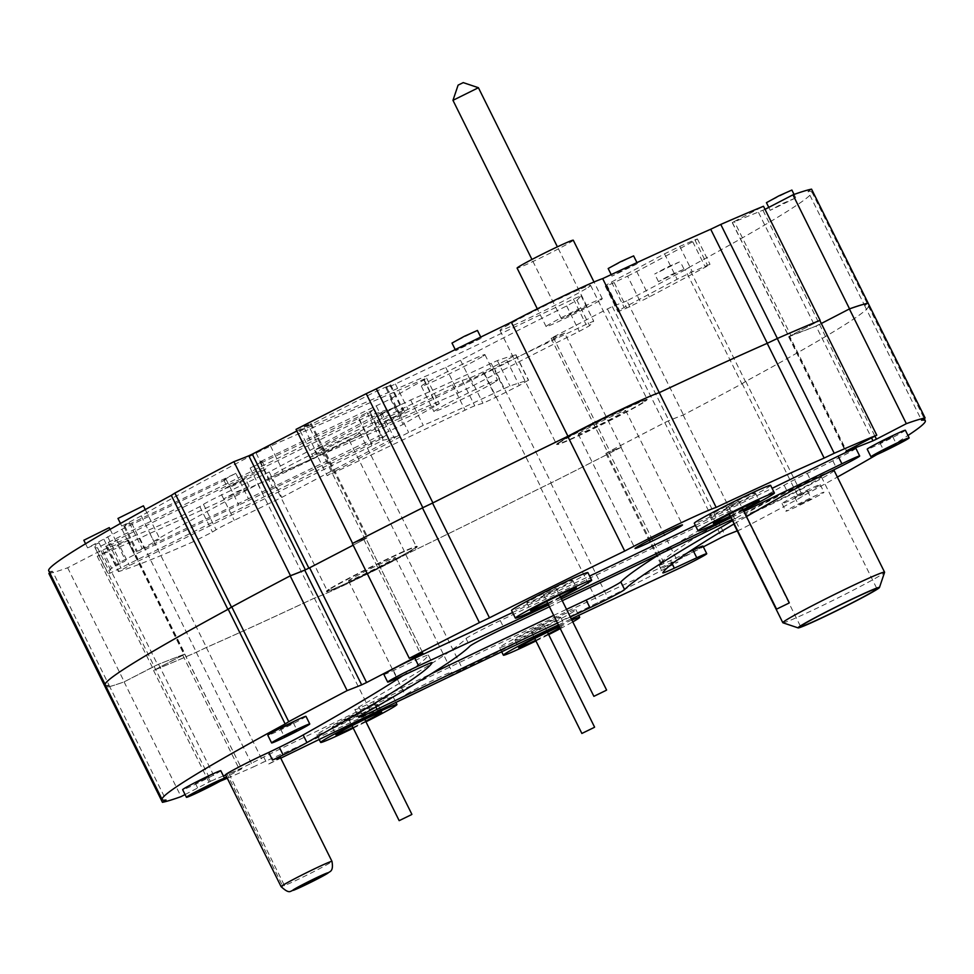 <?xml version="1.0" encoding="UTF-8"?>
<svg xmlns="http://www.w3.org/2000/svg" width="974" height="974" viewBox="0 0 974 974"><rect width="100%" height="100%" fill="white"/><g stroke="black" fill="none" stroke-linecap="round" stroke-linejoin="round"><path stroke-width="0.73" stroke-dasharray="4.87 3.65" d="M659.654 554.206A742.273 30.291 -26.4 0 1 728.077 513.481A26.846 1.096 153.6 0 0 732.058 510.802A26.846 1.096 153.6 0 0 713.552 518.813A1283.72 52.377 -26.4 0 1 500.295 620.596A26.907 1.096 153.6 0 0 466.047 638.554A733.507 29.926 -26.4 0 1 358.858 706.978A26.736 1.096 153.6 0 0 354.853 709.669A26.736 1.096 153.6 0 0 373.261 701.706A1171.99 47.823 -26.4 0 1 431.433 673.679M553.707 615.398A1171.99 47.823 -26.4 0 1 566.539 609.334M296.839 430.995A6576.777 268.361 -26.4 0 1 308.308 425.041L364.909 539.06A6576.777 268.361 -26.4 0 0 353.148 545.172A1294.142 52.803 153.6 0 0 363.862 539.596L365.92 538.391L422.85 653.116M422.874 653.128L365.895 538.391A265.865 10.848 153.6 0 0 352.344 543.565M363.862 539.596L420.61 653.931M49.796 572.943L52.474 571.227L109.076 685.246L106.288 687.035L109.051 685.306A426.003 17.386 -26.4 0 1 105.192 684.832M109.051 685.306L166.006 800.031M868.151 303.231L864.571 305.507A426.003 17.386 -26.4 0 1 868.345 305.994A426.003 17.386 -26.4 0 1 745.755 381.37L742.176 383.659A431.689 17.617 -26.4 0 1 683.164 415.058A293.917 11.992 153.6 0 0 668.261 420.926L664.767 422.582A6576.777 268.361 -26.4 0 1 608.738 451.692L606.705 452.922A905.54 36.951 153.6 0 0 621.01 447.358A431.689 17.617 -26.4 0 1 550.834 483.067L540.74 487.889A426.003 17.386 -26.4 0 1 405.72 554.523A66.743 2.727 -26.4 0 1 314.371 598.133A426.003 17.386 -26.4 0 1 206.342 647.491L196.273 652.3A431.689 17.617 -26.4 0 1 153.551 670.465L184.634 654.114L158.518 664.256L124.1 681.897A431.689 17.617 -26.4 0 1 105.484 687.583M124.1 681.897L181.054 796.635M154.062 666.338L211.017 781.063L223.387 775.913M185.072 794.541L211.017 781.063M184.634 654.114L241.735 768.815L226.577 776.826M702.96 546.085A22.67 0.925 -26.4 0 1 692.684 552.1A22.67 0.925 -26.4 0 1 671.89 562.375A1225.255 49.991 153.6 0 0 263.723 757.005A28.404 1.157 -26.4 0 1 228.975 773.746L241.576 768.839M228.975 773.746L284.493 885.573A28.404 1.157 153.6 0 0 308.843 874.153A28.404 1.157 153.6 0 0 330.515 862.562A28.404 1.157 153.6 0 0 331.976 861.381M225.688 775.012L227.259 774.403L282.777 886.243L284.493 885.573M153.551 670.465L210.506 785.19A431.689 17.617 153.6 0 0 220.112 781.221M224.397 777.958L210.506 785.19M196.273 652.3L253.228 767.025L263.297 762.216A426.003 17.386 153.6 0 0 371.325 712.858A66.743 2.727 153.6 0 0 398.561 701.134M227.271 778.214A431.689 17.617 153.6 0 0 253.228 767.025M206.342 647.491L263.297 762.216M314.371 598.133L371.325 712.858M405.72 554.523L462.674 669.26A426.003 17.386 153.6 0 0 597.695 602.614L607.788 597.805A431.689 17.617 153.6 0 0 677.965 562.083A905.54 36.951 -26.4 0 1 663.659 567.659L665.692 566.43A6576.777 268.361 153.6 0 0 703.35 546.864M426.149 687.888A66.743 2.727 153.6 0 0 462.674 669.26M540.74 487.889L597.695 602.614M550.834 483.067L607.788 597.805M621.01 447.358L677.965 562.083M329.224 589.587A50.599 2.07 153.6 0 0 326.619 591.693A50.599 2.07 153.6 0 0 372.859 571.044A50.599 2.07 153.6 0 0 417.262 546.694A50.599 2.07 153.6 0 0 379.19 563.337A50.599 2.07 153.6 0 0 329.224 589.587M349.861 579.737A26.152 1.071 153.6 0 0 348.509 580.821A26.152 1.071 153.6 0 0 372.409 570.155A26.152 1.071 153.6 0 0 395.371 557.566A26.152 1.071 153.6 0 0 375.684 566.162A26.152 1.071 153.6 0 0 349.861 579.737M406.633 694.109A26.152 1.071 -26.4 0 1 432.468 680.546A26.152 1.071 -26.4 0 1 452.143 671.95A26.152 1.071 -26.4 0 1 429.193 684.527A26.152 1.071 -26.4 0 1 405.294 695.205A26.152 1.071 -26.4 0 1 406.633 694.109M560.026 442.342A49.698 2.033 153.6 0 0 557.469 444.412A49.698 2.033 153.6 0 0 602.882 424.14A49.698 2.033 153.6 0 0 646.505 400.217A49.698 2.033 153.6 0 0 609.103 416.555A49.698 2.033 153.6 0 0 560.026 442.342M579.627 432.992A26.481 1.084 153.6 0 0 578.264 434.1A26.481 1.084 153.6 0 0 602.468 423.288A26.481 1.084 153.6 0 0 625.71 410.541A26.481 1.084 153.6 0 0 605.779 419.246A26.481 1.084 153.6 0 0 579.627 432.992M819.207 478.624A42.6 1.741 153.6 0 0 821.399 476.846A42.6 1.741 153.6 0 0 782.463 494.232A42.6 1.741 153.6 0 0 745.086 514.735A42.6 1.741 153.6 0 0 777.142 500.733A42.6 1.741 153.6 0 0 819.207 478.624M734.213 523.805A700.05 28.563 -26.4 0 1 746.486 516.597M743.929 511.447A1171.856 47.811 -26.4 0 1 731.145 517.632M561.365 598.9A1171.856 47.811 -26.4 0 1 548.52 604.976M280.244 757.175A28.404 1.157 -26.4 0 1 267.509 764.627A1225.255 49.991 -26.4 0 1 280.743 758.174M558.419 624.918A1225.255 49.991 -26.4 0 1 571.275 618.855M570.326 616.956A1171.99 47.823 153.6 0 0 557.493 623.031M549.421 606.79A1283.72 52.377 153.6 0 0 562.254 600.702M732.144 519.629A26.846 1.096 -26.4 0 1 735.845 518.424A26.846 1.096 -26.4 0 1 732.643 520.652M855.89 448.357A22.694 0.925 -26.4 0 1 832.855 460.812A103.268 4.213 -26.4 0 1 807.215 473.352A22.913 0.937 153.6 0 0 784.155 485.235A700.05 28.563 153.6 0 0 659.081 565.139A26.602 1.084 153.6 0 0 659.045 565.249A26.602 1.084 153.6 0 0 670.538 560.574A1478.544 60.327 -26.4 0 1 688.155 552.392M659.081 565.139L662.868 572.761M784.155 485.235L787.942 492.868M832.855 460.812L836.642 468.445M512.58 612.524A1171.856 47.811 153.6 0 0 589.611 576.072M695.387 525.436A1171.856 47.811 153.6 0 0 772.09 488.339M402.859 675.591A686.402 28.003 153.6 0 0 428.28 655.1A25.592 1.047 153.6 0 0 428.317 655.003A25.592 1.047 153.6 0 0 415.728 660.226A160.113 6.538 -26.4 0 1 393.484 670.526A22.621 0.925 -26.4 0 1 383.878 674.434M393.484 670.526L397.27 678.16M428.28 655.1L432.006 662.588M263.723 757.005L267.509 764.627M713.552 518.813L717.339 526.435M892.294 436.863L879.936 442.878L892.294 436.863M207.73 777.337L195.372 783.352L207.73 777.337M905.382 430.252A21.306 0.864 -26.4 0 1 904.274 431.141A21.306 0.864 -26.4 0 1 883.248 442.184A21.306 0.864 -26.4 0 1 867.213 449.184M807.117 491.237L794.76 497.264L807.117 491.237M220.806 770.726A21.306 0.864 -26.4 0 1 219.71 771.615A21.306 0.864 -26.4 0 1 198.684 782.67A21.306 0.864 -26.4 0 1 182.649 789.671M292.894 722.952L280.549 728.978L292.894 722.952M822.896 493.148A21.306 0.864 153.6 0 0 823.992 492.26A21.306 0.864 153.6 0 0 804.524 500.953A21.306 0.864 153.6 0 0 785.835 511.192A21.306 0.864 153.6 0 0 801.858 504.191A21.306 0.864 153.6 0 0 822.896 493.148M810.904 498.871L798.546 504.885L810.904 498.871M819.11 485.515A21.306 0.864 -26.4 0 1 798.071 496.57A21.306 0.864 -26.4 0 1 782.049 503.57A21.306 0.864 -26.4 0 1 800.738 493.319A21.306 0.864 -26.4 0 1 820.205 484.626A21.306 0.864 -26.4 0 1 819.11 485.515M754.046 494.013A25.555 1.047 153.6 0 0 755.361 492.941A25.555 1.047 153.6 0 0 731.998 503.375A25.555 1.047 153.6 0 0 709.571 515.672A25.555 1.047 153.6 0 0 728.808 507.271A25.555 1.047 153.6 0 0 754.046 494.013M305.982 716.353A21.306 0.864 -26.4 0 1 304.886 717.229A21.306 0.864 -26.4 0 1 283.86 728.284A21.306 0.864 -26.4 0 1 267.826 735.285M559.332 618.332A25.555 1.047 153.6 0 0 560.659 617.26A25.555 1.047 153.6 0 0 537.295 627.694A25.555 1.047 153.6 0 0 514.869 639.991A25.555 1.047 153.6 0 0 534.093 631.59A25.555 1.047 153.6 0 0 559.332 618.332M730.658 516.634A42.6 1.741 153.6 0 0 743.369 510.315M743.052 509.682A25.555 1.047 -26.4 0 1 730.342 515.989M770.629 485.369A42.6 1.741 -26.4 0 1 768.425 487.146A42.6 1.741 -26.4 0 1 726.361 509.256A42.6 1.741 -26.4 0 1 694.304 523.257M571.3 581.235A25.555 1.047 153.6 0 0 572.615 580.175A25.555 1.047 153.6 0 0 549.263 590.609A25.555 1.047 153.6 0 0 526.824 602.906A25.555 1.047 153.6 0 0 546.061 594.505A25.555 1.047 153.6 0 0 571.3 581.235M571.86 620.061A42.6 1.741 153.6 0 0 558.918 625.917M535.943 640.941A42.6 1.741 153.6 0 0 548.666 634.634M560.281 628.656A42.6 1.741 153.6 0 0 572.785 621.899M559.319 626.72A25.555 1.047 -26.4 0 1 564.433 624.894A25.555 1.047 -26.4 0 1 563.118 625.953A25.555 1.047 -26.4 0 1 559.892 627.865M548.35 633.989A25.555 1.047 -26.4 0 1 535.627 640.308M573.723 611.465A42.6 1.741 -26.4 0 1 531.658 633.563A42.6 1.741 -26.4 0 1 499.601 647.576A42.6 1.741 -26.4 0 1 536.991 627.073A42.6 1.741 -26.4 0 1 575.914 609.687A42.6 1.741 -26.4 0 1 573.723 611.465M376.597 705.553A25.555 1.047 153.6 0 0 377.912 704.494A25.555 1.047 153.6 0 0 354.548 714.916A25.555 1.047 153.6 0 0 332.122 727.225A25.555 1.047 153.6 0 0 351.358 718.812A25.555 1.047 153.6 0 0 376.597 705.553M547.96 603.831A42.6 1.741 153.6 0 0 560.683 597.512M560.367 596.879A25.555 1.047 -26.4 0 1 547.644 603.198M587.882 572.602A42.6 1.741 -26.4 0 1 585.691 574.368A42.6 1.741 -26.4 0 1 543.626 596.478A42.6 1.741 -26.4 0 1 511.569 610.479M737.245 530.879A293.917 11.992 -26.4 0 1 740.118 529.795A431.689 17.617 153.6 0 0 799.13 498.384L802.71 496.107A426.003 17.386 153.6 0 0 837.36 477.077M876.795 454.627A426.003 17.386 153.6 0 0 907.975 435.488M227.259 774.403A28.404 1.157 -26.4 0 1 225.578 774.805M834.121 470.539A56.796 2.313 -26.4 0 1 831.187 472.901A56.796 2.313 -26.4 0 1 775.109 502.377A56.796 2.313 -26.4 0 1 732.363 521.053A56.796 2.313 -26.4 0 1 773.709 497.97A56.796 2.313 -26.4 0 1 830.919 471.27M390.976 698.687A42.6 1.741 -26.4 0 1 348.911 720.797A42.6 1.741 -26.4 0 1 316.854 734.798A42.6 1.741 -26.4 0 1 354.244 714.295A42.6 1.741 -26.4 0 1 393.179 696.909A42.6 1.741 -26.4 0 1 390.976 698.687M353.245 728.15A42.6 1.741 153.6 0 0 365.968 721.831M365.652 721.198A25.555 1.047 -26.4 0 1 352.929 727.517M782.913 622.776A56.796 2.313 153.6 0 0 826.597 603.539A56.796 2.313 153.6 0 0 881.665 574.575A56.796 2.313 153.6 0 0 884.587 572.31M329.042 589.233A50.599 2.07 153.6 0 0 326.436 591.34A50.599 2.07 153.6 0 0 372.677 570.691A50.599 2.07 153.6 0 0 417.091 546.341A50.599 2.07 153.6 0 0 379.008 562.984A50.599 2.07 153.6 0 0 329.042 589.233M559.855 441.989A49.698 2.033 153.6 0 0 557.286 444.071A49.698 2.033 153.6 0 0 602.711 423.787A49.698 2.033 153.6 0 0 646.322 399.864A49.698 2.033 153.6 0 0 608.92 416.202A49.698 2.033 153.6 0 0 559.855 441.989M765.016 209.349L732.265 222.644L734.299 221.475L790.9 335.506L819.804 320.446A3574.787 145.869 153.6 0 0 789.573 336.127L846.528 450.865M789.573 336.127L789.074 336.627A1320.123 53.862 153.6 0 0 816.029 326.095L871.523 437.886M816.029 326.095L819.487 324.439A1922.871 78.456 153.6 0 0 821.313 323.49M864.571 305.507L921.526 420.244M745.755 381.37L802.71 496.107M742.176 383.659L799.13 498.384M683.164 415.058L740.118 529.795M668.261 420.926L725.216 535.663M664.767 422.582L721.722 537.319M608.738 451.692L665.692 566.43M606.705 452.922L663.659 567.659M458.109 85.128L463.04 82.717M478.417 87.721L452.971 100.346M586.19 306.895L561.487 318.936L573.942 312.106L586.19 306.895M738.462 501.452L726.105 507.466L738.462 501.452M543.748 625.771L531.402 631.785L543.748 625.771M555.764 588.649L543.407 594.676L555.764 588.649M361.062 712.968L348.704 718.995L361.062 712.968M868.053 303.243L864.595 305.459A426.003 17.386 -26.4 0 1 868.455 305.933A426.003 17.386 -26.4 0 1 745.439 381.528L741.871 383.817A431.689 17.617 -26.4 0 1 683.468 414.887A434.854 17.739 153.6 0 0 668.931 420.622L664.012 422.972A1294.142 52.803 153.6 0 0 609.785 451.157L607.752 452.374A265.865 10.848 153.6 0 0 621.302 447.188A431.689 17.617 -26.4 0 1 551.199 482.873L541.13 487.682A426.003 17.386 -26.4 0 1 405.902 554.425A66.743 2.727 -26.4 0 1 314.419 598.085A426.003 17.386 -26.4 0 1 206.451 647.418L196.383 652.227A431.689 17.617 -26.4 0 1 153.843 670.319A3574.787 145.869 153.6 0 0 184.074 654.625L184.585 654.126A1320.123 53.862 153.6 0 0 157.618 664.67L154.172 666.326A1922.871 78.456 153.6 0 0 124.258 681.812A431.689 17.617 -26.4 0 1 105.594 687.51M790.9 335.506L815.128 326.509L845.335 311.047M364.909 539.06L366.942 537.831A905.54 36.951 153.6 0 0 352.746 543.358M109.076 685.246A426.003 17.386 -26.4 0 1 105.302 684.759A426.003 17.386 -26.4 0 1 127.192 667.044M644.605 401.532A50.599 2.07 153.6 0 0 647.211 399.413A50.599 2.07 153.6 0 0 600.97 420.062A50.599 2.07 153.6 0 0 556.568 444.412A50.599 2.07 153.6 0 0 594.639 427.781A50.599 2.07 153.6 0 0 644.605 401.532M413.804 548.764A49.698 2.033 153.6 0 0 416.361 546.694A49.698 2.033 153.6 0 0 370.936 566.978A49.698 2.033 153.6 0 0 327.325 590.889A49.698 2.033 153.6 0 0 364.726 574.55A49.698 2.033 153.6 0 0 413.804 548.764M734.299 221.475L763.494 206.269M732.424 222.62L789.025 336.651M762.983 210.408L819.584 324.427M811.561 189.151L807.994 191.428L864.595 305.459M807.994 191.428A426.003 17.386 -26.4 0 1 811.853 191.902A426.003 17.386 -26.4 0 1 688.837 267.509L745.439 381.528M688.837 267.509L685.27 269.786L741.871 383.817M685.27 269.786A431.689 17.617 -26.4 0 1 626.866 300.869L683.468 414.887M621.302 447.188L564.701 333.169A265.865 10.848 -26.4 0 1 551.15 338.343L553.183 337.138A1294.142 52.803 -26.4 0 1 607.411 308.953L612.329 306.591A434.854 17.739 -26.4 0 1 626.866 300.869M612.329 306.591L668.931 420.622M607.411 308.953L664.012 422.972M553.183 337.138L609.785 451.157M551.15 338.343L607.752 452.374M573.272 240.213A31.363 1.278 -26.4 0 1 571.653 241.528A31.363 1.278 -26.4 0 1 540.692 257.793A31.363 1.278 -26.4 0 1 517.097 268.106M600.678 299.98A31.363 1.278 153.6 0 0 602.297 298.677A31.363 1.278 153.6 0 0 573.637 311.473A31.363 1.278 153.6 0 0 546.11 326.57A31.363 1.278 153.6 0 0 569.705 316.258A31.363 1.278 153.6 0 0 600.678 299.98M495.717 381.528A35.502 1.449 153.6 0 0 497.544 380.043A35.502 1.449 153.6 0 0 465.109 394.531A35.502 1.449 153.6 0 0 433.954 411.612A35.502 1.449 153.6 0 0 460.665 399.937A35.502 1.449 153.6 0 0 495.717 381.528M483.104 356.107A35.502 1.449 153.6 0 0 484.93 354.621A35.502 1.449 153.6 0 0 452.484 369.109A35.502 1.449 153.6 0 0 421.34 386.191A35.502 1.449 153.6 0 0 448.052 374.527A35.502 1.449 153.6 0 0 483.104 356.107M235.866 473.34A21.306 0.864 153.6 0 0 223.886 480.194A21.306 0.864 153.6 0 0 226.175 479.5L121.957 529.247L87.599 547.887L99.044 542.847A276.433 11.274 153.6 0 0 94.916 547.449A276.433 11.274 153.6 0 0 97.497 547.753L370.315 412.477A97.4 3.969 -26.4 0 1 374.199 409.384L250.148 468.068A21.306 0.864 153.6 0 0 262.043 461.25A21.306 0.864 153.6 0 0 259.863 461.907L390.489 398.999A185.303 7.561 -26.4 0 1 423.897 379.994L426.673 378.216L423.921 379.215L270.553 446.055L256.125 453.08A381.175 15.547 153.6 0 0 141.23 515.879L121.762 526.082L129.432 522.855L123.868 526.423L131.612 523.111L235.866 473.34L239.653 480.973A21.306 0.864 153.6 0 0 227.673 487.828A21.306 0.864 153.6 0 0 229.961 487.134A21.306 0.864 153.6 0 0 253.922 475.689A21.306 0.864 153.6 0 0 265.829 468.884A21.306 0.864 153.6 0 0 263.65 469.529A21.306 0.864 153.6 0 0 239.653 480.973L248.48 498.761A21.306 0.864 -26.4 0 1 272.489 487.317L403.114 424.408A185.303 7.561 -26.4 0 1 436.51 405.415L439.298 403.638L436.535 404.636L283.166 471.465L268.739 478.502A381.175 15.547 153.6 0 0 153.843 541.288L159.091 539.462L137.273 551.235L144.225 548.52L248.48 498.761M226.175 479.5L238.8 504.922L134.57 554.669L120.252 562.108L116.454 564.628L124.928 561.268L111.669 568.268A276.433 11.274 153.6 0 0 107.542 572.87A276.433 11.274 153.6 0 0 110.123 573.162L382.928 437.886A97.4 3.969 -26.4 0 1 386.812 434.794L262.761 493.489A21.306 0.864 -26.4 0 1 238.8 504.922M259.863 461.907L272.489 487.317M250.148 468.068L262.761 493.489M564.701 333.169A431.689 17.617 -26.4 0 1 494.597 368.842L551.199 482.873M48.895 573.503A431.689 17.617 -26.4 0 0 67.656 567.781A1922.871 78.456 -26.4 0 1 97.558 552.295L101.016 550.639A1320.123 53.862 -26.4 0 1 127.984 540.107L127.472 540.607A3574.787 145.869 -26.4 0 1 97.242 556.288A431.689 17.617 -26.4 0 0 139.781 538.208L149.85 533.399A426.003 17.386 -26.4 0 0 257.818 484.066A66.743 2.727 -26.4 0 0 349.289 440.394A426.003 17.386 -26.4 0 0 484.528 373.651L494.597 368.842M52.474 571.227A426.003 17.386 -26.4 0 1 48.7 570.74M296.035 429.376A905.54 36.951 -26.4 0 1 310.341 423.812L308.308 425.041M627.573 276.129L636.704 271.515A2159.151 88.098 153.6 0 0 692.733 241.747L697.396 238.947L694.864 239.847A350.957 14.318 -26.4 0 1 679.767 246.41L664.548 253.849A1230.515 50.21 -26.4 0 1 611.526 282.034L606.753 284.822A68.996 2.812 153.6 0 0 605.341 286.259A68.996 2.812 153.6 0 0 605.414 286.332L614.168 282.594A152.175 6.209 -26.4 0 1 627.573 276.129L640.186 301.55L649.317 296.936A2159.151 88.098 153.6 0 0 705.346 267.156L710.022 264.356L707.477 265.269A350.957 14.318 -26.4 0 1 692.392 271.819L677.161 279.27A1230.515 50.21 -26.4 0 1 624.151 307.455L619.379 310.243A68.996 2.812 153.6 0 0 617.954 311.68A68.996 2.812 153.6 0 0 618.027 311.741L626.793 308.003A152.175 6.209 -26.4 0 1 640.186 301.55M320.361 446.798L314.541 450.195L321.737 447.139A5029.955 205.234 153.6 0 0 452.472 384.742A17.203 0.706 -26.4 0 1 462.163 380.432A383.926 15.669 -26.4 0 1 470.32 377.851L483.177 371.922A325.316 13.271 153.6 0 0 506.675 360.039L515.733 354.853A601.981 24.569 153.6 0 0 497.361 360.611L491.164 363.29A232.019 9.472 -26.4 0 1 410.651 399.961L396.028 407.047A1130.692 46.131 153.6 0 0 320.361 446.798L332.974 472.22L327.154 475.604L334.35 472.56A5029.955 205.234 153.6 0 0 465.085 410.151A17.203 0.706 -26.4 0 1 474.776 405.854A383.926 15.669 -26.4 0 1 482.946 403.26L495.803 397.331A325.316 13.271 153.6 0 0 519.288 385.461L528.346 380.262A601.981 24.569 153.6 0 0 509.974 386.021L503.777 388.711A232.019 9.472 -26.4 0 1 423.264 425.382L408.654 432.468A1130.692 46.131 153.6 0 0 332.974 472.22M576.998 300.284L581.101 295.743L573.406 299.018L395.407 383.975A15.949 0.645 -26.4 0 1 385.899 388.005A15.949 0.645 -26.4 0 1 386.654 387.384A1412.726 57.649 -26.4 0 1 390.002 385.241L377.571 390.647A345.222 14.086 153.6 0 0 304.29 428L297.594 431.835L300.199 430.898L445.763 367.466L460.483 360.295A221.439 9.034 -26.4 0 1 566.649 305.958L576.998 300.284L589.611 325.706L593.714 321.152L586.019 324.427L408.021 409.384A15.949 0.645 -26.4 0 1 398.512 413.426A15.949 0.645 -26.4 0 1 399.267 412.806A1412.726 57.649 -26.4 0 1 402.627 410.663L390.197 416.056A345.222 14.086 153.6 0 0 316.903 453.409L310.207 457.256L312.812 456.307L458.377 392.887L473.096 385.704A221.439 9.034 -26.4 0 1 579.262 331.367L589.611 325.706M181.018 516.147L199.84 506.626A257.185 10.495 153.6 0 0 203.481 504.349A15.901 0.645 -26.4 0 1 221.646 494.914L269.189 471.988L386.167 409.957A268.727 10.97 -26.4 0 1 370.644 414.766L116.843 540.083L106.203 546.085A372.129 15.182 153.6 0 0 181.018 516.147L193.643 541.556L212.454 532.048A257.185 10.495 153.6 0 0 216.094 529.759A15.901 0.645 -26.4 0 1 234.259 520.323L281.803 497.41L398.792 435.378A268.727 10.97 -26.4 0 1 383.257 440.187L129.457 565.504L118.816 571.507A372.129 15.182 153.6 0 0 193.643 541.556M588.004 287.5A50.599 2.07 153.6 0 0 590.609 285.394A50.599 2.07 153.6 0 0 544.369 306.043A50.599 2.07 153.6 0 0 499.966 330.393A50.599 2.07 153.6 0 0 538.038 313.75A50.599 2.07 153.6 0 0 588.004 287.5M357.202 434.745A49.698 2.033 153.6 0 0 359.759 432.675A49.698 2.033 153.6 0 0 314.334 452.947A49.698 2.033 153.6 0 0 270.723 476.87A49.698 2.033 153.6 0 0 308.125 460.532A49.698 2.033 153.6 0 0 357.202 434.745M636.667 264.112L624.431 269.311L611.964 276.141L636.667 264.112M248.37 486.854L236.122 492.053L223.655 498.883L248.37 486.854M794.93 198.27L782.694 203.469L770.227 210.311L794.93 198.27M480.486 338.66L468.251 343.859L455.783 350.689L480.486 338.66M404.04 412.55L391.792 417.749L379.336 424.579L404.04 412.55M683.188 269.603L670.94 274.802L658.485 281.644L683.188 269.603M679.402 261.982L654.698 274.011L667.166 267.18L679.402 261.982M143.409 505.823L117.976 518.448M400.253 404.916L375.55 416.957L388.017 410.127L400.253 404.916M477.443 330.442L451.997 343.067M791.886 190.052L766.441 202.677M109.258 527.64L83.825 540.266M244.584 479.232L219.868 491.261L232.336 484.431L244.584 479.232M633.624 255.894L608.178 268.52M199.84 506.626L212.454 532.048M106.203 546.085L118.816 571.507M386.167 409.957L398.792 435.378M269.189 471.988L281.803 497.41M581.088 295.792L593.702 321.213M566.649 305.958L579.262 331.367M460.483 360.295L473.096 385.704M497.361 360.611L509.974 386.021M506.675 360.039L519.288 385.461M107.639 536.698L120.252 562.108M374.199 409.384L386.812 434.794M359.065 418.564L371.678 443.974M99.044 542.847L111.669 568.268M103.841 539.219L116.454 564.628M141.23 515.879L153.843 541.288M423.897 379.994L436.51 405.415M131.612 523.111L144.225 548.52M129.432 522.855L142.046 548.277M636.704 271.515L649.317 296.936M605.414 286.332L618.027 311.741M606.753 284.822L619.379 310.243M694.864 239.847L707.477 265.269M484.528 373.651L541.13 487.682M349.289 440.394L405.902 554.425M257.818 484.066L314.419 598.085M149.85 533.399L206.451 647.418M139.781 538.208L196.383 652.227M97.242 556.288L153.843 670.319M127.472 540.607L184.074 654.625M101.016 550.639L157.618 664.67M67.656 567.781L124.258 681.812M310.341 423.812L366.942 537.831M158.518 664.256L215.473 778.981M182.759 655.259L239.701 769.984M670.538 560.574L672.133 563.788M807.215 473.352L811.001 480.973M415.728 660.226L419.514 667.847M671.89 562.375L675.676 569.997M373.261 701.706L375.891 707.002M358.858 706.978L362.645 714.612M466.047 638.554L469.833 646.188M500.295 620.596L504.082 628.23M728.077 513.481L731.304 519.994M281.096 886.632A28.404 1.157 153.6 0 0 282.777 886.243M789.074 336.627L845.943 451.206M819.487 324.439L874.92 436.121M758.527 212.478L815.128 326.509M116.843 540.083L129.457 565.504M359.211 419.94L371.825 445.349M370.644 414.766L383.257 440.187M381.735 412.891L394.348 438.3M259.522 476.834L272.148 502.243M221.646 494.914L234.259 520.323M203.481 504.349L216.094 529.759M445.763 367.466L458.377 392.887M300.199 430.898L312.812 456.307M304.29 428L316.903 453.409M377.571 390.647L390.197 416.056M390.002 385.241L402.627 410.663M386.654 387.384L399.267 412.806M395.407 383.975L408.021 409.384M573.406 299.018L586.019 324.427M321.737 447.139L334.35 472.56M396.028 407.047L408.654 432.468M410.651 399.961L423.264 425.382M491.164 363.29L503.777 388.711M515.733 354.853L528.346 380.262M483.177 371.922L495.803 397.331M470.32 377.851L482.946 403.26M462.163 380.432L474.776 405.854M452.472 384.742L465.085 410.151M121.957 529.247L134.57 554.669M366.845 412.367L379.47 437.776M370.315 412.477L382.928 437.886M108.516 542.774L121.129 568.195M97.497 547.753L110.123 573.162M256.125 453.08L268.739 478.502M270.553 446.055L283.166 471.465M423.921 379.215L436.535 404.636M390.489 398.999L403.114 424.408M376.414 406.28L389.028 431.689M124.66 525.814L137.273 551.235M614.168 282.594L626.793 308.003M611.526 282.034L624.151 307.455M664.548 253.849L677.161 279.27M679.767 246.41L692.392 271.819M692.733 241.747L705.346 267.156M127.984 540.107L184.585 654.126M97.558 552.295L154.172 666.326M184.78 654.09L241.735 768.815M348.509 580.821L405.294 695.205M395.371 557.566L452.143 671.95M578.264 434.1L635.036 548.472M625.71 410.541L682.482 524.925M659.045 565.249L662.831 572.87M428.317 655.003L432.103 662.624M354.853 709.669L358.639 717.29M732.058 510.802L735.845 518.424M745.086 514.735L800.604 626.574M821.399 476.846L876.917 588.686M879.936 442.878L883.722 450.499M892.659 436.559L896.445 444.193M195.372 783.352L199.159 790.985M208.095 777.045L211.869 784.667M782.049 503.57L785.835 511.192M820.205 484.626L823.992 492.26M794.76 497.264L798.546 504.885M807.483 490.945L811.269 498.566M280.549 728.978L284.335 736.6M293.259 722.659L297.046 730.281M709.571 515.672L713.358 523.306M755.361 492.941L759.148 500.575M499.601 647.576L501.695 651.801M575.914 609.687L578.726 615.337M514.869 639.991L518.655 647.625M560.659 617.26L564.433 624.894M526.824 602.906L530.611 610.528M572.615 580.175L576.401 587.797M316.854 734.798L319.192 739.485M393.179 696.909L395.907 702.412M332.122 727.225L335.908 734.846M377.912 704.494L381.698 712.116M732.363 521.053L733.836 524.024M788.623 336.748L845.578 451.486M868.345 305.994L924.204 418.528M605.804 453.275L662.758 568M586.92 306.311L557.396 246.824M561.487 318.936L531.95 259.449M726.105 507.466L729.441 514.199M738.828 501.16L742.164 507.88M531.402 631.785L534.738 638.518M544.113 625.466L547.461 632.199M543.407 594.676L546.755 601.396M556.13 588.357L559.466 595.09M348.704 718.995L352.04 725.715M361.427 712.676L364.763 719.396M732.265 222.644L788.867 336.675M811.853 191.902L868.455 305.933M551.126 338.343L607.739 452.362M602.297 298.677L594.006 281.985M546.11 326.57L537.307 308.831M421.34 386.191L433.954 411.612M484.93 354.621L497.544 380.043M223.886 480.194L227.673 487.828M262.043 461.25L265.829 468.884M683.918 269.007L680.132 261.385M658.485 281.644L654.698 274.011M404.77 411.953L400.984 404.332M379.336 424.579L375.55 416.957M481.217 338.063L480.742 337.089M455.783 350.689L455.235 349.593M795.661 197.673L794.054 194.435M770.227 210.311L768.778 207.389M249.101 486.257L245.314 478.636M223.655 498.883L219.868 491.261M637.41 263.516L636.959 262.627M611.964 276.141L611.209 274.607M270.723 476.87L327.325 590.889M359.759 432.675L416.361 546.694M499.966 330.393L556.568 444.412M590.609 285.394L647.211 399.413M105.764 546.158L118.378 571.568M387.25 409.652L399.864 435.074M297.594 431.835L310.207 457.256M390.647 384.718L403.26 410.139M385.899 388.005L398.512 413.426M581.101 295.743L593.714 321.152M314.541 450.195L327.154 475.604M515.989 354.828L528.602 380.25M374.406 409.153L387.031 434.574M94.916 547.449L107.542 572.87M85.554 543.76L87.599 547.887M110.111 529.357L125.658 560.683M426.673 378.216L439.298 403.638M123.868 526.423L136.482 551.844M120.459 523.464L121.762 526.082M145.284 509.597L159.821 538.865M605.365 286.405L617.991 311.826M605.341 286.259L617.954 311.68M697.396 238.947L710.022 264.356M128.422 539.986L185.023 654.004M311.242 423.459L367.843 537.49"/><path stroke-width="1.46" d="M566.539 609.334A1171.99 47.823 -26.4 0 1 586.178 600.081A26.773 1.096 153.6 0 0 620.815 581.953A742.273 30.291 -26.4 0 1 659.654 554.206M431.433 673.679A1171.99 47.823 -26.4 0 1 553.707 615.398M907.975 435.488A426.003 17.386 153.6 0 0 925.3 420.731A426.003 17.386 153.6 0 0 921.526 420.244L925.105 417.956A431.689 17.617 153.6 0 0 906.344 423.678A1922.871 78.456 -26.4 0 1 876.442 439.164L872.984 440.82A1320.123 53.862 -26.4 0 1 846.016 451.364L846.528 450.865A3574.787 145.869 -26.4 0 1 876.758 435.171A431.689 17.617 153.6 0 0 834.219 453.263L824.15 458.072A426.003 17.386 153.6 0 0 716.182 507.405A66.743 2.727 153.6 0 0 624.711 551.065A426.003 17.386 153.6 0 0 489.472 617.808L479.403 622.617L422.448 507.892A431.689 17.617 -26.4 0 0 352.344 543.565L409.299 658.302A265.865 10.848 -26.4 0 1 422.85 653.116L420.817 654.333A1294.142 52.803 -26.4 0 1 366.589 682.518L361.671 684.868A434.854 17.739 -26.4 0 1 347.134 690.603A431.689 17.617 153.6 0 0 288.73 721.673L285.163 723.962A426.003 17.386 153.6 0 0 162.147 799.557A426.003 17.386 153.6 0 0 166.006 800.031L162.439 802.32A431.689 17.617 153.6 0 0 181.054 796.635L185.072 794.541M162.147 799.557L105.192 684.832A426.003 17.386 -26.4 0 1 228.208 609.225L231.788 606.948A431.689 17.617 -26.4 0 1 290.179 575.865A434.854 17.739 153.6 0 0 304.728 570.143L309.635 567.793L366.589 682.518M309.635 567.793A1294.142 52.803 153.6 0 0 353.148 545.184A6576.777 268.361 -26.4 0 0 308.88 568.171L305.386 569.827A293.917 11.992 153.6 0 1 290.483 575.695A431.689 17.617 -26.4 0 0 231.471 607.106L227.892 609.383A426.003 17.386 -26.4 0 0 127.192 667.044M304.728 570.143L361.671 684.868M290.179 575.865L347.134 690.603M231.788 606.948L288.73 721.673M228.208 609.225L285.163 723.962M162.439 802.32L105.484 687.583L106.3 687.06L105.496 687.534A431.689 17.617 -26.4 0 0 105.594 687.51M223.387 775.913L225.688 775.012M226.577 776.826L224.397 777.958M220.112 781.221A431.689 17.617 153.6 0 0 227.271 778.214M398.561 701.134A66.743 2.727 153.6 0 0 426.149 687.888M636.399 547.364A26.481 1.084 -26.4 0 1 662.551 533.63A26.481 1.084 -26.4 0 1 682.482 524.925A26.481 1.084 -26.4 0 1 659.24 537.66A26.481 1.084 -26.4 0 1 635.036 548.472A26.481 1.084 -26.4 0 1 636.399 547.364M571.275 618.855A1225.255 49.991 -26.4 0 1 675.676 569.997A22.67 0.925 153.6 0 0 696.459 559.721A22.67 0.925 153.6 0 0 706.747 553.707A22.67 0.925 153.6 0 0 696.775 557.773A1478.544 60.327 153.6 0 0 674.325 568.195A26.602 1.084 -26.4 0 1 662.831 572.87A26.602 1.084 -26.4 0 1 662.868 572.761A700.05 28.563 -26.4 0 1 734.213 523.805M746.486 516.597A700.05 28.563 -26.4 0 1 787.942 492.868A22.913 0.937 -26.4 0 1 811.001 480.973A103.268 4.213 153.6 0 0 836.642 468.445A22.694 0.925 153.6 0 0 859.677 455.99A22.694 0.925 153.6 0 0 841.901 463.794A1171.856 47.811 -26.4 0 1 743.929 511.447M731.145 517.632A1171.856 47.811 -26.4 0 1 561.365 598.9M548.52 604.976A1171.856 47.811 -26.4 0 1 418.637 665.826A22.621 0.925 153.6 0 0 397.903 676.078A22.621 0.925 153.6 0 0 387.664 682.068A22.621 0.925 153.6 0 0 397.27 678.16A160.113 6.538 153.6 0 0 419.514 667.847A25.592 1.047 -26.4 0 1 432.103 662.624A25.592 1.047 -26.4 0 1 432.066 662.734A686.402 28.003 -26.4 0 1 306.932 742.578A26.225 1.071 -26.4 0 1 283.13 754.923A1248.157 50.928 153.6 0 0 272.513 760.097A28.404 1.157 -26.4 0 1 280.244 757.175L331.976 861.381A28.404 1.157 153.6 0 0 306.019 872.972A28.404 1.157 153.6 0 0 281.096 886.632C290.386 895.155 290.118 890.333 294.099 890.09L327.897 873.179C329.297 871.267 333.851 872.254 331.976 861.381M280.743 758.174A1225.255 49.991 -26.4 0 1 558.419 624.918M732.643 520.652A26.846 1.096 -26.4 0 1 731.851 521.102A742.273 30.291 153.6 0 0 624.602 589.574A26.773 1.096 -26.4 0 1 589.964 607.703A1171.99 47.823 153.6 0 0 570.326 616.956M557.493 623.031A1171.99 47.823 153.6 0 0 377.048 709.34A26.736 1.096 -26.4 0 1 358.639 717.29A26.736 1.096 -26.4 0 1 362.645 714.612A733.507 29.926 153.6 0 0 469.833 646.188A26.907 1.096 -26.4 0 1 504.082 628.23A1283.72 52.377 153.6 0 0 549.421 606.79M562.254 600.702A1283.72 52.377 153.6 0 0 717.339 526.435A26.846 1.096 -26.4 0 1 732.144 519.629M688.155 552.392A1478.544 60.327 -26.4 0 1 693.001 550.152L696.775 557.773M772.09 488.339A1171.856 47.811 153.6 0 0 838.115 456.161A22.694 0.925 -26.4 0 1 855.89 448.357L859.677 455.99M387.664 682.068L383.878 674.434A22.621 0.925 -26.4 0 1 394.117 668.444A22.621 0.925 -26.4 0 1 414.851 658.193A1171.856 47.811 153.6 0 0 512.58 612.524M589.611 576.072A1171.856 47.811 153.6 0 0 695.387 525.436M281.096 886.632L225.578 774.805A28.404 1.157 -26.4 0 1 240.858 766.014A28.404 1.157 -26.4 0 1 268.727 752.476A1248.157 50.928 -26.4 0 1 279.343 747.301A26.225 1.071 153.6 0 0 303.145 734.956L306.932 742.578M303.145 734.956A686.402 28.003 153.6 0 0 402.859 675.591M268.727 752.476L272.513 760.097M693.001 550.152A22.67 0.925 -26.4 0 1 702.96 546.085L706.747 553.707M586.178 600.081L589.964 607.703M874.713 590.463A42.6 1.741 -26.4 0 1 832.648 612.561A42.6 1.741 -26.4 0 1 800.604 626.574A42.6 1.741 -26.4 0 1 837.981 606.072A42.6 1.741 -26.4 0 1 876.917 588.686A42.6 1.741 -26.4 0 1 874.713 590.463M908.06 438.763A21.306 0.864 153.6 0 0 909.156 437.874A21.306 0.864 153.6 0 0 889.7 446.567A21.306 0.864 153.6 0 0 871 456.818A21.306 0.864 153.6 0 0 887.034 449.818A21.306 0.864 153.6 0 0 908.06 438.763M896.08 444.485L883.722 450.499L896.08 444.485M871 456.818L867.213 449.184A21.306 0.864 -26.4 0 1 885.914 438.945A21.306 0.864 -26.4 0 1 905.382 430.252L909.156 437.874M223.496 779.237A21.306 0.864 153.6 0 0 224.592 778.36A21.306 0.864 153.6 0 0 205.124 787.041A21.306 0.864 153.6 0 0 186.436 797.292A21.306 0.864 153.6 0 0 202.47 790.291A21.306 0.864 153.6 0 0 223.496 779.237M211.504 784.959L199.159 790.985L211.504 784.959M186.436 797.292L182.649 789.671A21.306 0.864 -26.4 0 1 201.35 779.419A21.306 0.864 -26.4 0 1 220.806 770.726L224.592 778.36M308.673 724.863A21.306 0.864 153.6 0 0 309.769 723.974A21.306 0.864 153.6 0 0 290.301 732.667A21.306 0.864 153.6 0 0 271.612 742.919A21.306 0.864 153.6 0 0 287.634 735.918A21.306 0.864 153.6 0 0 308.673 724.863M296.68 730.585L284.335 736.6L296.68 730.585M271.612 742.919L267.826 735.285A21.306 0.864 -26.4 0 1 286.514 725.046A21.306 0.864 -26.4 0 1 305.982 716.353L309.769 723.974M743.369 510.315A42.6 1.741 153.6 0 0 772.212 494.768A42.6 1.741 153.6 0 0 774.415 492.99A42.6 1.741 153.6 0 0 735.48 510.376A42.6 1.741 153.6 0 0 698.09 530.879A42.6 1.741 153.6 0 0 730.658 516.634M730.342 515.989A25.555 1.047 -26.4 0 1 713.358 523.306A25.555 1.047 -26.4 0 1 735.784 511.009A25.555 1.047 -26.4 0 1 759.148 500.575A25.555 1.047 -26.4 0 1 757.833 501.634A25.555 1.047 -26.4 0 1 743.052 509.682M698.09 530.879L694.304 523.257A42.6 1.741 -26.4 0 1 731.693 502.754A42.6 1.741 -26.4 0 1 770.629 485.369L774.415 492.99M572.785 621.899A42.6 1.741 153.6 0 0 577.509 619.087A42.6 1.741 153.6 0 0 579.7 617.309A42.6 1.741 153.6 0 0 571.86 620.061M558.918 625.917A42.6 1.741 153.6 0 0 503.388 655.198A42.6 1.741 153.6 0 0 535.943 640.941M548.666 634.634A42.6 1.741 153.6 0 0 560.281 628.656M559.892 627.865A25.555 1.047 -26.4 0 1 548.35 633.989M535.627 640.308A25.555 1.047 -26.4 0 1 518.655 647.625A25.555 1.047 -26.4 0 1 533.667 639.066A25.555 1.047 -26.4 0 1 559.319 626.72M560.683 597.512A42.6 1.741 153.6 0 0 589.477 582.002A42.6 1.741 153.6 0 0 591.668 580.224A42.6 1.741 153.6 0 0 552.733 597.61A42.6 1.741 153.6 0 0 515.356 618.1A42.6 1.741 153.6 0 0 547.96 603.831M547.644 603.198A25.555 1.047 -26.4 0 1 530.611 610.528A25.555 1.047 -26.4 0 1 553.049 598.231A25.555 1.047 -26.4 0 1 576.401 587.797A25.555 1.047 -26.4 0 1 575.086 588.868A25.555 1.047 -26.4 0 1 560.367 596.879M515.356 618.1L511.569 610.479A42.6 1.741 -26.4 0 1 548.946 589.976A42.6 1.741 -26.4 0 1 587.882 572.602L591.668 580.224M703.35 546.864A6576.777 268.361 153.6 0 0 721.722 537.319L725.216 535.663A293.917 11.992 -26.4 0 1 737.245 530.879M837.36 477.077A426.003 17.386 153.6 0 0 876.795 454.627M479.403 622.617A431.689 17.617 153.6 0 0 409.299 658.302M830.919 471.27A56.796 2.313 -26.4 0 1 834.121 470.539L884.587 572.213A56.796 2.313 153.6 0 0 832.673 595.382A56.796 2.313 153.6 0 0 782.828 622.715A56.796 2.313 153.6 0 0 782.913 622.776L798.12 627.889A45.437 1.851 -26.4 0 1 837.932 605.974A45.437 1.851 -26.4 0 1 879.461 587.505A45.437 1.851 -26.4 0 1 877.111 589.319A45.437 1.851 -26.4 0 1 833.074 612.5A45.437 1.851 -26.4 0 1 798.12 627.889M365.968 721.831A42.6 1.741 153.6 0 0 394.762 706.308A42.6 1.741 153.6 0 0 396.954 704.543A42.6 1.741 153.6 0 0 358.03 721.929A42.6 1.741 153.6 0 0 320.641 742.419A42.6 1.741 153.6 0 0 353.245 728.15M352.929 727.517A25.555 1.047 -26.4 0 1 335.908 734.846A25.555 1.047 -26.4 0 1 358.335 722.55A25.555 1.047 -26.4 0 1 381.698 712.116A25.555 1.047 -26.4 0 1 380.384 713.175A25.555 1.047 -26.4 0 1 365.652 721.198M879.461 587.505L884.587 572.31A56.796 2.313 153.6 0 0 884.587 572.213M422.448 507.892L432.529 503.083L489.472 617.808M432.529 503.083A426.003 17.386 -26.4 0 1 567.757 436.34L624.711 551.065M567.757 436.34A66.743 2.727 -26.4 0 1 659.24 392.668L716.182 507.405M659.24 392.668A426.003 17.386 -26.4 0 1 767.195 343.335L824.15 458.072M767.195 343.335L777.264 338.526L834.219 453.263M777.264 338.526A431.689 17.617 -26.4 0 1 819.804 320.446L876.758 435.171M871.523 437.886L872.984 440.82M821.313 323.49A1922.871 78.456 153.6 0 0 849.389 308.953L906.344 423.678M849.389 308.953A431.689 17.617 -26.4 0 1 868.151 303.231L925.105 417.956M463.04 82.717L458.109 85.128L452.971 100.322L478.417 87.721L463.186 82.595M788.928 603.125L776.57 609.14L788.928 603.125M594.225 727.432L581.868 733.459L594.225 727.432M606.23 690.322L593.884 696.337L606.23 690.322M411.527 814.641L399.17 820.656L411.527 814.641M845.335 311.047L849.547 308.855A431.689 17.617 -26.4 0 1 868.163 303.17L868.053 303.243M352.746 543.358A905.54 36.951 153.6 0 0 352.637 543.407A431.689 17.617 -26.4 0 1 422.826 507.685L432.906 502.876A426.003 17.386 -26.4 0 1 567.927 436.23A66.743 2.727 -26.4 0 1 659.276 392.632A426.003 17.386 -26.4 0 1 767.305 343.274L777.374 338.465A431.689 17.617 -26.4 0 1 820.096 320.3L819.804 320.446M352.637 543.407L296.035 429.376A431.689 17.617 -26.4 0 1 366.212 393.666L422.826 507.685M366.212 393.666L376.305 388.845L432.906 502.876M376.305 388.845A426.003 17.386 -26.4 0 1 511.326 322.211L567.927 436.23M511.326 322.211A66.743 2.727 -26.4 0 1 602.675 278.613L659.276 392.632M602.675 278.613A426.003 17.386 -26.4 0 1 710.703 229.243L767.305 343.274M710.703 229.243L720.772 224.434L777.374 338.465M720.772 224.434A431.689 17.617 -26.4 0 1 763.494 206.269L820.096 320.3M765.016 209.349L792.946 194.837L849.547 308.855M792.946 194.837A431.689 17.617 -26.4 0 1 811.561 189.151L868.163 303.17M537.307 308.831L517.097 268.106A31.363 1.278 -26.4 0 1 544.612 253.021A31.363 1.278 -26.4 0 1 573.272 240.213L594.006 281.985M49.796 572.943L48.895 573.503L105.496 687.534M105.119 684.393L48.7 570.74A426.003 17.386 -26.4 0 1 171.29 495.364L227.892 609.383M296.839 430.995A6576.777 268.361 -26.4 0 0 252.278 454.152L248.784 455.808A293.917 11.992 -26.4 0 1 233.882 461.676A431.689 17.617 -26.4 0 0 174.87 493.075L171.29 495.364M120.459 523.464L117.976 518.448L143.409 505.823L145.284 509.597M455.235 349.593L451.997 343.067L464.464 336.237L477.443 330.442L480.742 337.089M768.778 207.389L766.441 202.677L778.908 195.847L791.886 190.052L794.054 194.435M85.554 543.76L83.825 540.266L109.258 527.64L110.111 529.357M611.209 274.607L608.178 268.52L620.645 261.689L633.624 255.894L636.959 262.627M174.87 493.075L231.471 607.106M233.882 461.676L290.483 575.695M248.784 455.808L305.386 569.827M252.278 454.152L308.88 568.171M672.133 563.788L674.325 568.195M838.115 456.161L841.901 463.794M414.851 658.193L418.637 665.826M279.343 747.301L283.13 754.923M620.815 581.953L624.602 589.574M375.891 707.002L377.048 709.34M731.304 519.994L731.851 521.102M327.106 873.629A19.882 0.816 -26.4 0 1 296.766 888.933A19.882 0.816 -26.4 0 1 307.09 882.347A19.882 0.816 -26.4 0 1 327.106 873.629M874.92 436.121L876.442 439.164M501.695 651.801L503.388 655.198M578.726 615.337L579.7 617.309M319.192 739.485L320.641 742.419M395.907 702.412L396.954 704.543M733.836 524.024L782.828 622.715M924.204 418.528L925.3 420.731M557.396 246.824L478.417 87.721M531.95 259.449L452.971 100.346M729.441 514.199L776.57 609.14M742.164 507.88L789.293 602.821M534.738 638.518L581.868 733.459M547.461 632.199L594.59 727.14M546.755 601.396L593.884 696.337M559.466 595.09L606.595 690.03M352.04 725.715L399.17 820.656M364.763 719.396L411.892 814.349"/></g></svg>
